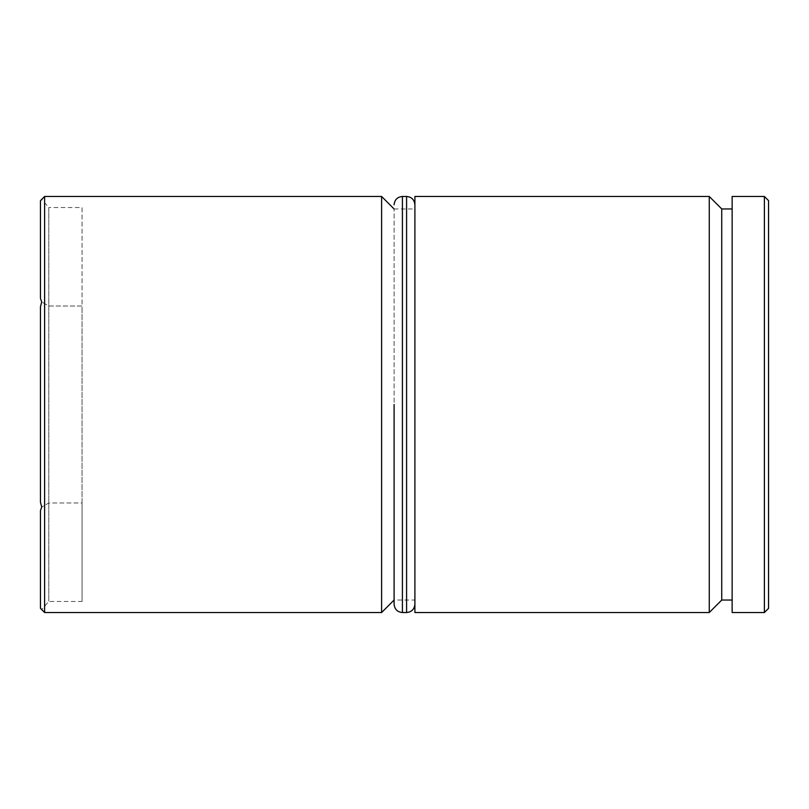 <?xml version="1.0" encoding="UTF-8"?>
<svg xmlns="http://www.w3.org/2000/svg" width="809" height="809" viewBox="0 0 809 809"><rect width="100%" height="100%" fill="white"/><g stroke="black" fill="none" stroke-linecap="round" stroke-linejoin="round"><path stroke-width="0.61" stroke-dasharray="4.04 3.03" d="M721.739 600.045L721.739 208.955M709.26 196.476L709.26 612.524M394.094 600.045L394.094 208.955L394.094 600.045L414.906 600.045L414.906 404.5L414.906 600.045M381.615 196.476L381.615 612.524M40.45 404.5L40.45 502.247L40.45 404.5M44.606 612.524L44.606 196.476M41.714 609.632L40.45 608.307L40.45 510.56L40.45 608.307L40.45 510.56L41.714 507.061L40.45 502.247L40.45 306.753L41.714 301.939L40.45 298.44L40.45 200.693L40.45 298.44L40.45 200.693L41.714 199.368L48.773 207.529L48.773 601.471L48.773 207.529L82.053 207.529L82.053 306.014L48.773 306.014L41.714 301.939L48.773 306.014L82.053 306.014L82.053 502.986L48.773 502.986L41.714 507.061L48.773 502.986L82.053 502.986L82.053 601.471L48.773 601.471L41.714 609.632M768.55 608.368L768.55 200.632M764.394 196.476L764.394 612.524M414.906 612.524L414.906 196.476M732.145 612.524L732.145 196.476M732.145 404.5L732.145 208.955L732.145 404.5M414.906 404.5L414.906 604.212L414.906 404.5M82.053 601.471L82.053 207.529M402.417 612.524L402.417 196.476M406.583 196.476L406.583 612.524M394.094 208.955L414.906 208.955"/><path stroke-width="1.21" d="M732.145 208.955L721.739 208.955L721.739 600.045L709.26 612.524L709.26 196.476L414.906 196.476L414.906 612.524L709.26 612.524M394.094 404.5L394.094 604.212L394.094 404.5M381.615 612.524L381.615 196.476L44.606 196.476L44.606 612.524L381.615 612.524L394.094 600.045M44.606 612.524L40.45 608.307L40.45 510.56L41.714 507.061L40.45 502.247L40.45 306.753L41.714 301.939L40.45 298.44L40.45 200.693L44.606 196.476M764.394 196.476L768.55 200.632L768.55 608.368L764.394 612.524L764.394 196.476L732.145 196.476L732.145 612.524L764.394 612.524M402.417 612.524L406.583 612.524L406.583 196.476L402.417 196.476L402.417 612.524C397.411 612.079 394.64 609.308 394.094 604.212M721.739 600.045L732.145 600.045M394.094 208.955L381.615 196.476M721.739 208.955L709.26 196.476M406.583 612.524C411.589 612.079 414.36 609.308 414.906 604.212M406.583 196.476C411.589 196.921 414.36 199.692 414.906 204.788M402.417 196.476C397.411 196.921 394.64 199.692 394.094 204.788"/></g></svg>
